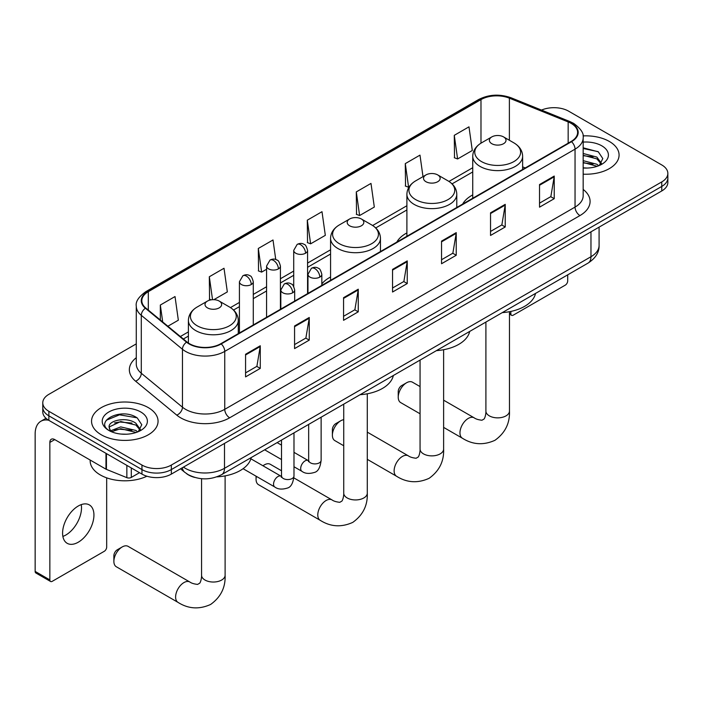 <?xml version="1.0" encoding="UTF-8"?>
<svg xmlns="http://www.w3.org/2000/svg" width="703" height="703" viewBox="0 0 703 703"><rect width="100%" height="100%" fill="white"/><g stroke="black" fill="none" stroke-linecap="round" stroke-linejoin="round"><path stroke-width="1.05" d="M330.568 276.991A36.723 21.204 0 0 0 321.825 283.95M406.896 232.913A36.723 21.204 0 0 0 396.817 242.104M472.741 194.889A36.723 21.204 0 0 0 462.662 204.09M194.749 477.425A20.782 12.004 180 0 1 186.357 473.497M136.277 343.872L48.867 394.339A20.782 12.004 0 0 0 42.778 402.819L42.778 411.87A20.782 12.004 0 0 0 48.867 420.359L141.953 474.103A20.782 12.004 0 0 0 171.347 474.103L661.76 190.961A20.782 12.004 0 0 0 667.85 182.481L667.85 177.956A20.782 12.004 0 0 1 661.76 186.436A20.782 12.004 0 0 0 667.85 177.956L667.85 173.43A20.782 12.004 0 0 0 661.76 164.941L568.674 111.197A20.782 12.004 0 0 0 541.512 110.081M42.778 402.819A20.782 12.004 0 0 0 48.867 411.308L141.953 465.052A20.782 12.004 0 0 0 171.347 465.052L171.347 469.578L661.76 186.436L171.347 469.578A20.782 12.004 0 0 1 141.953 469.578A20.782 12.004 0 0 0 171.347 469.578L171.347 474.103M48.867 411.308L48.867 415.833L141.953 469.578L48.867 415.833A20.782 12.004 0 0 1 42.778 407.345A20.782 12.004 0 0 0 48.867 415.833L48.867 420.359M609.343 141.461A33.261 19.201 0 0 0 583.024 135.907A33.261 19.201 0 0 1 609.343 141.461A33.261 19.201 0 0 1 619.079 155.038A33.261 19.201 0 0 0 609.343 141.461M148.324 407.635A33.261 19.201 0 0 0 112.076 403.469A33.261 19.201 0 0 0 91.548 421.211A33.261 19.201 0 0 0 101.294 434.788A33.261 19.201 0 0 0 137.533 438.944A33.261 19.201 0 0 0 158.061 421.211A33.261 19.201 0 0 0 148.324 407.635A33.261 19.201 0 0 0 112.076 403.469A33.261 19.201 0 0 0 91.548 421.211A33.261 19.201 0 0 0 101.294 434.788A33.261 19.201 0 0 0 137.533 438.944A33.261 19.201 0 0 0 158.061 421.211A33.261 19.201 0 0 0 148.324 407.635M571.126 123.359A22.171 12.803 180 0 1 577.62 132.41A22.171 12.803 180 0 1 571.126 141.461L220.83 343.705A22.171 12.803 180 0 1 186.989 341.992L145.829 308.055A22.171 12.803 180 0 1 141.821 300.717A22.171 12.803 180 0 1 148.315 291.666L480.984 99.598A22.171 12.803 180 0 1 509.385 98.165L568.165 121.927A22.171 12.803 180 0 1 571.126 123.359M571.521 123.13A22.724 13.12 0 0 0 568.481 121.663L509.701 97.902A22.724 13.12 0 0 0 480.597 99.369L147.92 291.437A22.724 13.12 0 0 0 145.38 308.239L186.541 342.176A22.724 13.12 0 0 0 221.225 343.934L571.521 141.69A22.724 13.12 0 0 0 571.521 123.13M245.575 354.259L245.575 376.887L260.268 368.398L260.268 345.771L245.575 354.259M245.575 372.871L256.894 366.333L260.207 346.526A5.545 3.199 -120 0 0 260.268 345.771M256.797 366.395L260.268 368.398M294.566 325.972L294.566 348.6L309.258 340.111L309.258 317.484L294.566 325.972M294.566 344.584L305.884 338.046L309.206 318.239A5.545 3.199 -120 0 0 309.258 317.484M305.787 338.108L309.258 340.111M343.556 297.685L343.556 320.313L358.258 311.824L358.258 289.197L343.556 297.685M343.556 316.297L354.874 309.759L358.196 289.952A5.545 3.199 -120 0 0 358.258 289.197M354.778 309.821L358.258 311.824M539.526 184.546L539.526 207.174L554.228 198.685L554.228 176.058L539.526 184.546M539.526 203.158L550.844 196.62L554.166 176.813A5.545 3.199 -120 0 0 554.228 176.058M550.748 196.682L554.228 198.685M490.536 212.824L490.536 235.461L505.229 226.972L505.229 204.345L490.536 212.824M490.536 231.445L501.854 224.907L505.176 205.091A5.545 3.199 -120 0 0 505.229 204.345M501.757 224.96L505.229 226.972M441.546 241.111L441.546 263.739L456.238 255.259L456.238 232.631L441.546 241.111M441.546 259.732L452.864 253.194L456.177 233.378A5.545 3.199 -120 0 0 456.238 232.631M452.758 253.247L456.238 255.259M392.546 269.398L392.546 292.026L407.248 283.546L407.248 260.91L392.546 269.398M392.546 288.01L403.874 281.481L407.186 261.665A5.545 3.199 -120 0 0 407.248 260.91M403.768 281.534L407.248 283.546M583.165 174.177A33.261 19.201 0 0 0 619.079 155.038A33.261 19.201 0 0 1 583.165 174.177M171.347 465.052L661.76 181.91A20.782 12.004 0 0 0 667.85 173.43M213.87 299.68L227.333 291.912L224.02 268.265L209.318 276.754L209.556 299.25M167.876 326.236L178.342 320.199L175.021 296.552L160.328 305.04L160.328 320.006M356.298 191.901L359.611 215.54L374.312 207.051L370.991 183.413L356.298 191.901L356.535 214.389M423.004 176.638L419.981 155.126L405.288 163.614L405.526 186.102M454.279 135.328L457.6 158.966L472.293 150.486L468.98 126.839L454.279 135.328L454.516 157.815M275.752 259.512L273.01 239.987L258.309 248.467L258.546 270.963M307.299 220.18L310.621 243.827L325.322 235.338L322 211.7L307.299 220.18L307.536 242.676M310.621 243.827L307.299 242.588M359.611 215.54L356.298 214.301M405.288 163.614L408.601 187.253L409.041 187.007M408.601 187.253L405.288 186.014M457.6 158.966L454.279 157.727M258.309 248.467L261.63 272.114L266.569 269.258M261.63 272.114L258.309 270.875M211.146 299.838L209.318 299.153M209.318 276.754L212.534 299.698M160.328 305.04L162.701 321.965M583.165 167.841L587.295 168.052M583.165 160.662L596.9 164.274L598.728 165.741M583.165 162.455L597.225 166.303M583.165 153.474L596.9 157.094L601.39 163.307M583.165 155.275L596.9 158.887L601.039 163.773M583.165 167.991A22.584 13.041 0 0 0 601.794 164.265A22.584 13.041 0 0 0 601.794 145.82A22.584 13.041 0 0 0 583.165 142.094M599.264 165.521L602.805 158.579L598.323 151.83L583.165 147.797M583.165 148.491L598.016 151.628M583.165 155.679L593.016 156.91M583.165 162.859L593.016 164.098M509.464 312.914L510.861 313.723A3.462 2.004 120 0 0 511.582 315.313A3.462 2.004 120 0 0 513.313 315.137L565.247 285.154A3.462 2.004 120 0 0 567.699 280.91L567.699 274.847M510.861 313.723L510.861 311.429M398.232 397.195L398.232 391.536A4.851 2.803 -60 0 1 401.659 385.596L406.562 382.775A11.775 6.802 120 0 0 398.232 397.195A11.775 6.802 120 0 0 400.675 402.591L420.06 413.786M491.81 143.702A8.313 4.798 0 0 0 503.568 143.702A8.313 4.798 0 0 0 503.568 136.909L513.893 142.867A22.918 13.225 0 0 1 513.893 161.576A22.918 13.225 0 0 1 481.485 161.576A22.918 13.225 0 0 1 481.485 142.867C475.843 146.224 472.926 150.67 472.741 156.224A24.939 14.403 0 0 0 480.052 166.409A24.939 14.403 0 0 0 507.232 169.528A24.939 14.403 0 0 0 522.628 156.224C522.443 150.67 519.535 146.224 513.893 142.867L503.568 136.909A8.313 4.798 0 0 0 491.81 136.909A8.313 4.798 0 0 0 491.81 143.702M502.267 312.624A38.111 22.004 0 0 0 535.519 293.432M420.06 386.58L412.45 382.186A11.775 6.802 120 0 0 406.562 382.775L401.659 385.596M332.387 435.21L332.387 429.559A4.851 2.803 -60 0 1 335.814 423.619L340.718 420.789A11.775 6.802 120 0 0 332.387 435.21A11.775 6.802 120 0 0 334.83 440.605L343.732 445.746M425.965 181.717A8.313 4.798 0 0 0 437.723 181.717A8.313 4.798 0 0 0 437.723 174.924L448.039 180.882A22.918 13.225 0 0 1 448.039 199.59A22.918 13.225 0 0 1 415.64 199.59A22.918 13.225 0 0 1 415.64 180.882C409.998 184.239 407.081 188.685 406.896 194.239A24.939 14.403 0 0 0 414.208 204.424A24.939 14.403 0 0 0 441.387 207.543A24.939 14.403 0 0 0 456.783 194.239C456.599 188.685 453.69 184.239 448.039 180.882L437.723 174.924A8.313 4.798 0 0 0 425.965 174.924A8.313 4.798 0 0 0 425.965 181.717M436.422 350.639A38.111 22.004 0 0 0 469.674 331.447M343.732 419.7A11.775 6.802 120 0 0 340.718 420.789L335.814 423.619M281.516 470.764L270.277 464.27A11.775 6.802 120 0 0 264.39 464.859L262.878 465.72L264.39 464.859A11.775 6.802 120 0 0 264.381 464.859A11.775 6.802 120 0 0 263.001 465.79M256.393 476.379A11.775 6.802 120 0 0 256.059 479.279A11.775 6.802 120 0 0 258.493 484.675L320.225 520.317A11.775 6.802 -60 0 1 318.424 510.879A11.775 6.802 -60 0 1 326.113 500.492A11.775 6.802 -60 0 1 332.001 499.912C333.626 501.116 336.219 501.924 339.777 502.32L341.93 501.072C343.424 498.937 343.908 493.998 343.732 493.137A11.775 6.802 180 0 0 347.185 497.952A11.775 6.802 180 0 0 363.838 497.952A11.775 6.802 180 0 0 367.291 493.137C367.792 505.334 362.959 515.071 352.792 522.373C341.394 527.531 330.533 526.846 320.225 520.317M349.628 225.786A8.313 4.798 0 0 0 361.386 225.786A8.313 4.798 0 0 0 361.386 218.993L371.711 224.951A22.918 13.225 0 0 1 371.711 243.66A22.918 13.225 0 0 1 339.312 243.66A22.918 13.225 0 0 1 339.312 224.951C333.661 228.308 330.753 232.755 330.568 238.308A24.939 14.403 0 0 0 337.871 248.493A24.939 14.403 0 0 0 365.059 251.612A24.939 14.403 0 0 0 380.455 238.308C380.27 232.755 377.353 228.308 371.711 224.951L361.386 218.993A8.313 4.798 0 0 0 349.628 218.993A8.313 4.798 0 0 0 349.628 225.786M360.094 394.708A38.111 22.004 0 0 0 393.346 375.516M113.877 561.363L113.877 555.713A4.851 2.803 -60 0 1 117.313 549.772L122.208 546.943A11.775 6.802 120 0 0 113.877 561.363A11.775 6.802 120 0 0 116.32 566.759L178.052 602.401A11.775 6.802 -60 0 1 176.242 592.963A11.775 6.802 -60 0 1 183.94 582.576A11.775 6.802 -60 0 1 189.828 581.996C191.444 583.2 194.037 584.008 197.596 584.404L199.757 583.156C201.251 581.021 201.735 576.082 201.559 575.221A11.775 6.802 180 0 0 205.004 580.037A11.775 6.802 180 0 0 221.665 580.037A11.775 6.802 180 0 0 225.109 575.221C225.619 587.418 220.786 597.155 210.619 604.457C199.213 609.615 188.36 608.93 178.052 602.401M207.455 307.87A8.313 4.798 0 0 0 219.213 307.87A8.313 4.798 0 0 0 219.213 301.077L229.538 307.035A22.918 13.225 0 0 1 229.538 325.744A22.918 13.225 0 0 1 197.13 325.744A22.918 13.225 0 0 1 197.13 307.035C191.488 310.392 188.58 314.839 188.395 320.392A24.939 14.403 0 0 0 195.698 330.577A24.939 14.403 0 0 0 222.877 333.697A24.939 14.403 0 0 0 238.282 320.392C238.097 314.839 235.18 310.392 229.538 307.035L219.213 301.077A8.313 4.798 0 0 0 207.455 301.077A8.313 4.798 0 0 0 207.455 307.87M216.805 476.862A38.111 22.004 0 0 0 251.164 457.6M189.828 581.996L128.095 546.354A11.775 6.802 120 0 0 122.208 546.943L117.313 549.772M81.223 504.622A22.171 12.803 -60 0 1 65.827 535.036A22.171 12.803 -60 0 1 62.866 536.415M78.261 542.215A22.171 12.803 120 0 0 92.743 522.68A22.171 12.803 120 0 0 89.351 504.912A22.171 12.803 120 0 0 78.261 506.011A22.171 12.803 120 0 0 63.78 525.545A22.171 12.803 120 0 0 67.18 543.314A22.171 12.803 120 0 0 78.261 542.215M131.294 467.952L131.294 477.425L139.502 472.688M48.63 420.218A27.716 16.002 -120 0 0 40.888 421.246A27.716 16.002 -120 0 0 35.15 433.936L35.15 571.407L49.851 579.896L49.851 442.424A6.925 3.998 60 0 1 51.284 439.252A6.925 3.998 60 0 1 54.746 439.595L105.977 469.173L105.977 453.33M49.851 579.896A3.462 2.004 120 0 0 50.563 581.478L35.871 572.989A3.462 2.004 -60 0 1 35.15 571.407M50.563 581.478A3.462 2.004 120 0 0 52.294 581.302L104.229 551.328A3.462 2.004 120 0 0 106.68 547.083L106.68 477.855M131.294 477.425A3.462 2.004 180 0 1 126.856 477.653L106.434 469.393A3.462 2.004 180 0 1 105.977 469.173M90.16 460.043L90.16 460.808A34.64 20 0 0 0 100.309 474.947A34.64 20 0 0 0 146.901 476.212M121.048 434.067L126.276 434.217M110.67 430.754L120.749 426.906L135.881 430.447L137.709 431.914M111.601 431.721L120.749 428.698L136.206 432.468M110.828 431.449L109.211 427.652A15.659 9.042 0 0 0 111.733 431.844M140.372 429.471L135.881 423.259C126.478 416.246 107.137 420.579 109.211 427.652L109.15 426.967M109.246 427.881L109.677 426.712L120.749 421.519L135.881 425.051L140.02 429.937M138.245 431.686L141.786 424.744L137.305 417.995C121.461 406.606 93.297 421.615 109.563 430.816L110.362 431.317M140.776 411.984A22.584 13.041 0 0 0 108.833 411.984A22.584 13.041 0 0 0 108.833 430.429A22.584 13.041 0 0 0 140.776 430.429A22.584 13.041 0 0 0 140.776 411.984M106.258 420.262L119.519 414.823L136.997 417.793M114.545 422.907L119.519 422.002L131.997 423.074M114.545 430.095L119.519 429.19L131.997 430.262M183.448 467.117A27.716 16.002 0 0 0 185.311 468.303A27.716 16.002 0 0 0 224.503 468.303L590.968 256.727A27.716 16.002 0 0 0 599.088 245.417C599.29 252.289 595.626 258.177 588.095 263.071L221.638 474.648A13.858 7.997 60 0 0 224.503 468.303L224.503 443.408M590.968 231.841L590.968 256.727A13.858 7.997 60 0 1 588.095 263.071M182.323 467.767A13.858 9.271 129.5 0 0 184.74 472.267L180.53 468.796M661.76 190.961L661.76 181.91M141.953 474.103L141.953 465.052M583.165 189.432A34.64 20 180 0 1 579.949 215.575L229.653 417.81A6.925 3.998 60 0 1 224.749 409.331L575.045 207.086A27.716 16.002 0 0 0 583.165 195.777L583.165 137.841A27.716 16.002 180 0 1 575.045 149.159A6.925 3.998 -120 0 0 571.521 141.69M229.653 417.81A34.64 20 180 0 1 180.653 417.81A34.64 20 180 0 1 176.778 415.139L135.617 381.202A34.64 20 180 0 1 136.277 357.73M185.557 409.331A27.716 16.002 0 0 0 224.749 409.331L224.749 351.395A27.716 16.002 180 0 1 182.455 349.259L141.294 315.322A27.716 16.002 180 0 1 136.277 306.148L136.277 364.075A27.716 16.002 0 0 0 141.294 373.249L182.455 407.195A27.716 16.002 0 0 0 185.557 409.331M583.165 137.841C584.088 133.517 580.906 128.684 573.613 123.359L569.966 121.593A6.925 3.243 112 0 0 568.481 121.663M569.966 121.593L511.186 97.822C499.71 93.763 488.813 94.351 478.506 99.598A6.925 3.998 60 0 1 480.597 99.369M147.92 291.437A6.925 3.998 -120 0 0 145.829 291.657C138.64 296.833 135.451 301.657 136.277 306.148M145.38 308.239A6.925 4.631 129.5 0 0 141.294 315.322L141.294 373.249A6.925 4.631 -50.5 0 1 135.617 381.202M511.186 97.822A6.925 3.243 112 0 0 509.701 97.902M186.541 342.176A6.925 4.631 129.5 0 0 182.455 349.259L182.455 407.195A6.925 4.631 -50.5 0 1 176.778 415.139M221.225 343.934A6.925 3.998 60 0 1 224.749 351.395L575.045 149.159L575.045 207.086A6.925 3.998 60 0 0 579.949 215.575M148.315 291.666L148.315 310.102M568.165 121.927L568.165 143.175M509.385 98.165L509.385 140.266M525.264 167.947L522.628 166.875M480.984 99.598L480.984 143.166M472.741 167.718L448.962 181.444M406.896 205.733L372.634 225.514M330.568 249.802L307.571 263.08M293.713 271.077L280.427 278.748M266.569 286.754L253.282 294.416M239.424 302.422L230.461 307.598M188.395 331.886L180.355 336.526M392.546 270.119L407.186 261.665M441.546 241.832L456.177 233.378M490.536 213.545L505.176 205.091M539.526 185.258L554.166 176.813M343.556 298.406L358.196 289.952M294.566 326.684L309.206 318.239M245.575 354.971L260.207 346.526M509.464 311.71L509.464 411.053A11.775 6.802 180 0 1 506.019 415.868A11.775 6.802 180 0 1 489.358 415.868A11.775 6.802 180 0 1 485.905 411.053C486.089 411.914 485.597 416.853 484.103 418.988L481.95 420.236C478.392 419.84 475.799 419.032 474.182 417.828L443.619 400.183M509.464 411.053C509.965 423.25 505.132 432.986 494.965 440.289C483.567 445.447 472.715 444.762 462.398 438.233A11.775 6.802 -60 0 1 460.597 428.786A11.775 6.802 -60 0 1 468.295 418.408A11.775 6.802 -60 0 1 474.182 417.828M443.619 349.725L443.619 449.068A11.775 6.802 180 0 1 440.166 453.883A11.775 6.802 180 0 1 423.514 453.883A11.775 6.802 180 0 1 420.06 449.068C420.245 449.929 419.753 454.867 418.259 457.003L416.106 458.251C412.547 457.855 409.954 457.047 408.338 455.843L367.291 432.143M443.619 449.068C444.12 461.265 439.287 471.01 429.12 478.304C417.723 483.462 406.87 482.776 396.554 476.247A11.775 6.802 -60 0 1 394.752 466.81A11.775 6.802 -60 0 1 402.45 456.423A11.775 6.802 -60 0 1 408.338 455.843M319.795 277.123A6.925 3.998 0 0 0 321.825 274.293C320.726 270.286 319.628 268.318 318.538 268.397C316.526 266.982 314.162 266.947 311.429 268.291A6.925 3.998 60 0 1 314.9 268.634A6.925 3.998 -120 0 1 319.795 277.123A6.925 3.998 0 0 1 309.997 277.123A6.925 3.998 0 0 1 307.967 274.293L311.429 268.291M293.986 466.748L301.982 471.361A6.239 3.603 -60 0 1 301.025 466.361A6.239 3.603 -60 0 1 305.102 460.869A6.239 3.603 -60 0 1 305.374 460.72A6.239 3.603 -60 0 1 308.213 460.553L293.986 452.345M309.021 461.186L308.459 461.651L308.661 460.298A6.239 3.603 -0 0 0 310.489 462.846A6.239 3.603 -0 0 0 319.021 463.005A6.239 3.603 -0 0 0 321.13 460.298C320.278 467.539 318.037 471.59 314.408 472.434C309.197 474.015 305.049 473.664 301.982 471.361M292.65 292.791A6.925 3.998 0 0 0 294.68 289.961C293.582 285.954 292.492 283.994 291.394 284.065C289.39 282.65 287.017 282.615 284.293 283.959A6.925 3.998 60 0 1 287.755 284.302A6.925 3.998 -120 0 1 292.65 292.791A6.925 3.998 0 0 1 282.852 292.791A6.925 3.998 0 0 1 280.822 289.961L284.293 283.959M243.089 468.699L274.838 487.03A6.239 3.603 -60 0 1 273.88 482.03A6.239 3.603 -60 0 1 277.957 476.537A6.239 3.603 -60 0 1 278.23 476.388A6.239 3.603 -60 0 1 281.077 476.23L250.857 458.787M281.877 476.854L281.323 477.319L281.516 475.966A6.239 3.603 -0 0 0 283.344 478.515A6.239 3.603 -0 0 0 291.877 478.673A6.239 3.603 -0 0 0 293.986 475.966C293.133 483.216 290.893 487.258 287.263 488.102C282.052 489.692 277.913 489.332 274.838 487.03M305.541 253.221A6.925 3.998 0 0 0 307.571 250.391C306.473 246.384 305.374 244.424 304.276 244.495C302.272 243.08 299.909 243.045 297.176 244.389A6.925 3.998 60 0 1 300.638 244.732A6.925 3.998 -120 0 1 305.541 253.221A6.925 3.998 0 0 1 295.743 253.221A6.925 3.998 0 0 1 293.713 250.391L297.176 244.389M278.397 268.889A6.925 3.998 0 0 0 280.427 266.059C279.328 262.052 278.23 260.092 277.14 260.163C275.128 258.757 272.764 258.722 270.031 260.057A6.925 3.998 60 0 1 273.493 260.4A6.925 3.998 -120 0 1 278.397 268.889A6.925 3.998 0 0 1 268.599 268.889A6.925 3.998 0 0 1 266.569 266.059L270.031 260.057M251.252 284.557A6.925 3.998 0 0 0 253.282 281.727C252.184 277.729 251.094 275.761 249.996 275.84C247.992 274.425 245.619 274.39 242.895 275.734A6.925 3.998 60 0 1 246.358 276.077A6.925 3.998 -120 0 1 251.252 284.557A6.925 3.998 0 0 1 241.454 284.557A6.925 3.998 0 0 1 239.424 281.727L242.895 275.734M49.851 442.424L54.746 439.595M106.434 453.593L106.434 469.393M126.856 477.653L126.856 465.386M221.638 474.648C210.487 480.254 199.336 480.254 188.184 474.648L184.74 472.267M599.088 245.417L599.088 227.148M478.506 99.598L145.829 291.657M472.741 171.936L452.064 183.87M406.896 209.951L375.736 227.939M330.568 254.02L307.571 267.298M293.713 275.295L280.427 282.966M266.569 290.972L253.282 298.634M239.424 306.64L233.563 310.023M188.395 336.104L183.369 339.004M511.582 315.313L509.464 314.092M462.398 438.233L443.619 427.389M522.628 169.467L522.628 156.224M472.741 198.264L472.741 156.224M491.81 136.909L481.485 142.867M485.905 322.071L485.905 411.053M396.554 476.247L367.291 459.349M456.783 207.482L456.783 194.239M406.896 236.278L406.896 194.239M425.965 174.924L415.64 180.882M420.06 360.085L420.06 449.068M256.059 476.186L256.059 479.279M367.291 393.794L367.291 493.137M380.455 251.551L380.455 238.308M330.568 280.348L330.568 238.308M349.628 218.993L339.312 224.951M332.001 499.912L293.889 477.908M343.732 404.155L343.732 493.137M225.109 475.878L225.109 575.221M238.282 333.635L238.282 320.392M188.395 343.029L188.395 320.392M207.455 301.077L197.13 307.035M201.559 478.699L201.559 575.221M321.13 417.204L321.13 460.298M321.825 285.4L321.825 274.293M281.516 459.542L264.653 449.806M308.661 424.401L308.661 460.298M307.967 293.397L307.967 274.293M281.516 445.14L277.131 442.609M293.986 432.872L293.986 475.966M294.68 301.069L294.68 289.961M281.516 440.078L281.516 475.966M280.822 309.065L280.822 289.961M307.571 293.626L307.571 250.391M293.713 286.42L293.713 250.391M280.427 309.294L280.427 266.059M266.569 317.299L266.569 266.059M253.282 324.971L253.282 281.727M239.424 332.967L239.424 281.727M40.888 421.246L46.003 418.294"/></g></svg>
